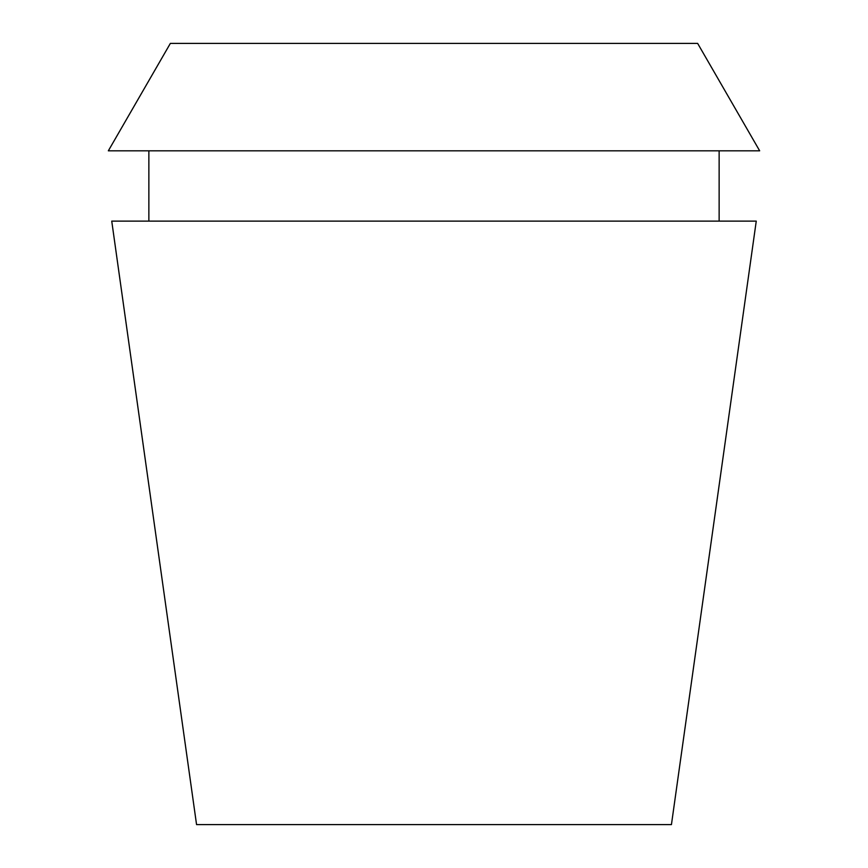 <?xml version="1.0" encoding="UTF-8"?>
<svg xmlns="http://www.w3.org/2000/svg" width="868" height="868" viewBox="0 0 868 868"><rect width="100%" height="100%" fill="white"/><g stroke="black" fill="none" stroke-linecap="round" stroke-linejoin="round"><path stroke-width="1.3" d="M697.644 43.4L170.356 43.4L108.337 150.815L759.663 150.815L697.644 43.4M756.256 221.123L111.744 221.123L196.559 824.6L671.441 824.6L756.256 221.123M719.138 221.123L719.138 150.815M148.862 221.123L148.862 150.815"/></g></svg>

